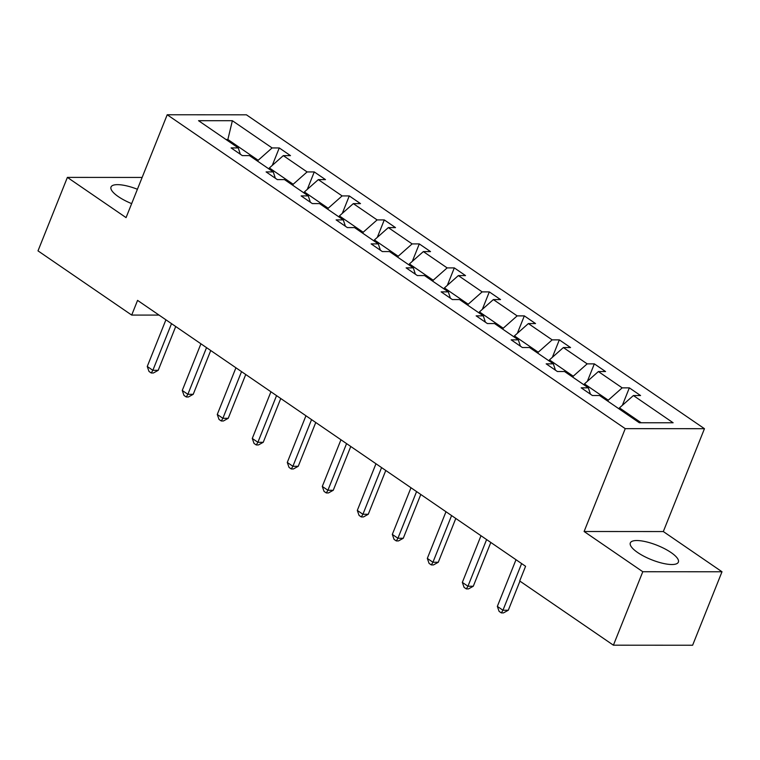 <?xml version="1.0" encoding="UTF-8"?>
<svg xmlns="http://www.w3.org/2000/svg" width="760" height="760" viewBox="0 0 760 760"><rect width="100%" height="100%" fill="white"/><g stroke="black" fill="none" stroke-linecap="round" stroke-linejoin="round"><path stroke-width="1.14" d="M137.408 189.259A25.869 7.733 21.8 0 0 111.017 187.036A25.869 7.733 21.8 0 0 118.341 196.631A25.869 7.733 21.8 0 0 131.66 203.623M637.64 552.51A25.869 7.733 21.8 0 0 662.52 563.245A25.869 7.733 21.8 0 0 678.366 562.134A25.869 7.733 21.8 0 0 671.042 552.529A25.869 7.733 21.8 0 0 646.161 541.804A25.869 7.733 21.8 0 0 630.325 542.915A25.869 7.733 21.8 0 0 637.64 552.51M704.453 428.697L246.42 114.807L167.209 114.76L625.242 428.659L704.453 428.697L663.318 531.553L584.107 531.506L642.789 571.729L722 571.767L663.318 531.553M722 571.767L692.616 645.24L613.406 645.192L642.789 571.729M142.139 177.441L67.383 177.393L38 250.866L131.698 315.077L159.03 315.087M257.754 161.281L258.162 160.274L227.867 139.507L232.37 120.716L272.089 147.934L279.262 147.943L272.279 165.395M227.458 140.514L227.867 139.507L225.995 139.507M258.162 160.274L272.089 147.934M292.771 185.269L293.17 184.262L269.382 167.96L283.309 155.629L290.481 155.629L279.262 147.943M283.309 155.629L307.097 171.931L314.269 171.931L307.287 189.392M327.778 209.266L328.177 208.259L304.389 191.957L318.316 179.616L325.489 179.626L314.269 171.931M318.316 179.616L342.104 195.918L349.277 195.928L342.294 213.38M362.786 233.254L363.185 232.246L339.397 215.945L353.324 203.614L360.497 203.614L349.277 195.928M353.324 203.614L377.112 219.916L384.284 219.916L377.302 237.376M397.793 257.241L398.192 256.243L374.404 239.941L388.331 227.601L395.504 227.611L384.284 219.916M388.331 227.601L412.119 243.903L419.292 243.912L412.309 261.364M432.801 281.238L433.2 280.231L409.412 263.929L423.349 251.598L430.521 251.598L419.292 243.912M423.349 251.598L447.137 267.9L454.309 267.9L447.327 285.361M467.808 305.226L468.217 304.228L444.429 287.926L458.356 275.585L465.528 275.595L454.309 267.9M458.356 275.585L482.144 291.887L489.317 291.897L482.334 309.349M502.825 329.222L503.225 328.216L479.436 311.913L493.363 299.582L500.536 299.582L489.317 291.897M493.363 299.582L517.151 315.885L524.324 315.885L517.341 333.345M537.833 353.21L538.232 352.212L514.444 335.91L528.371 323.57L535.543 323.57L524.324 315.885M528.371 323.57L552.159 339.872L559.332 339.872L552.349 357.333M572.841 377.207L573.239 376.2L549.452 359.898L563.378 347.558L570.551 347.567L559.332 339.872M563.378 347.558L587.167 363.859L594.339 363.869L587.356 381.32M607.848 401.195L608.247 400.197L584.459 383.895L598.386 371.555L605.558 371.555L594.339 363.869M598.386 371.555L622.174 387.856L629.346 387.856L622.364 405.317M641.164 422.75L619.466 407.882L633.403 395.542L640.566 395.551L629.346 387.856M633.403 395.542L673.122 422.769L639.293 422.75L599.573 395.523L592.401 395.523L581.181 387.828L588.354 387.837L564.566 371.535L557.394 371.526L546.174 363.841L553.346 363.841L529.558 347.538L522.386 347.538L511.167 339.853L518.339 339.853L494.551 323.551L487.378 323.551L476.149 315.856L483.322 315.865L459.534 299.554L452.361 299.554L441.142 291.868L448.315 291.868L424.526 275.566L417.354 275.566L406.134 267.872L413.307 267.881L389.519 251.579L382.346 251.569L371.127 243.884L378.299 243.884L354.512 227.582L347.339 227.582L336.119 219.887L343.292 219.896L319.504 203.594L312.331 203.585L301.112 195.899L308.284 195.899L284.497 179.597L277.324 179.597L266.095 171.902L273.267 171.912L249.48 155.61L242.307 155.6L231.087 147.915L238.26 147.915L198.541 120.697L232.37 120.716M613.406 645.192L519.707 580.982L525.587 566.285L137.57 300.38L131.698 315.077M275.348 178.248L273.267 171.912M268.983 168.967L269.382 167.96M293.17 184.262L307.097 171.931M310.365 202.236L308.284 195.899M303.99 192.964L304.389 191.957M328.177 208.259L342.104 195.918M345.373 226.233L343.292 219.896M338.998 216.951L339.397 215.945M363.185 232.246L377.112 219.916M380.38 250.22L378.299 243.884M374.005 240.939L374.404 239.941M398.192 256.243L412.119 243.903M415.387 274.217L413.307 267.881M409.013 264.936L409.412 263.929M433.2 280.231L447.137 267.9M450.395 298.205L448.315 291.868M444.02 288.923L444.429 287.926M468.217 304.228L482.144 291.887M485.402 322.202L483.322 315.865M479.037 312.92L479.436 311.913M503.225 328.216L517.151 315.885M520.419 346.19L518.339 339.853M514.045 336.908L514.444 335.91M538.232 352.212L552.159 339.872M555.427 370.177L553.346 363.841M549.053 360.905L549.452 359.898M573.239 376.2L587.167 363.859M590.434 394.174L588.354 387.837M584.06 384.892L584.459 383.895M608.247 400.197L622.174 387.856M67.383 177.393L126.065 217.616L167.209 114.76M584.107 531.506L625.242 428.659M619.067 408.889L619.466 407.882M240.34 154.251L238.26 147.915M521.616 563.568L502.949 610.242L497.334 606.394L516.002 559.721M519.935 581.144L508.297 610.242L502.949 610.242L501.344 612.902L499.101 611.363L497.334 606.394M508.297 610.242L503.481 612.902L501.344 612.902M486.609 539.572L467.941 586.245L462.327 582.397L480.994 535.733M490.808 542.459L473.29 586.245L467.941 586.245L466.336 588.914L464.084 587.375L462.327 582.397M473.29 586.245L468.474 588.914L466.336 588.914M451.592 515.584L432.934 562.258L427.32 558.41L445.987 511.736M455.8 518.462L438.283 562.258L432.934 562.258L431.328 564.917L429.077 563.388L427.32 558.41M438.283 562.258L433.466 564.927L431.328 564.917M416.584 491.587L397.917 538.26L392.312 534.413L410.979 487.749M420.793 494.475L403.275 538.26L397.917 538.26L396.312 540.93L394.07 539.391L392.312 534.413M403.275 538.26L398.459 540.93L396.312 540.93M381.577 467.599L362.909 514.273L357.305 510.425L375.972 463.752M385.776 470.478L368.267 514.273L362.909 514.273L361.304 516.942L359.062 515.403L357.305 510.425M368.267 514.273L363.451 516.942L361.304 516.942M346.57 443.612L327.902 490.276L322.287 486.438L340.955 439.764M350.769 446.49L333.25 490.286L327.902 490.276L326.297 492.945L324.055 491.406L322.287 486.438M333.25 490.286L328.434 492.945L326.297 492.945M311.562 419.615L292.894 466.288L287.28 462.441L305.947 415.767M315.761 422.493L298.243 466.288L292.894 466.288L291.289 468.958L289.047 467.419L287.28 462.441M298.243 466.288L293.426 468.958L291.289 468.958M276.555 395.627L257.887 442.291L252.273 438.453L270.94 391.78M280.753 398.506L263.235 442.301L257.887 442.291L256.281 444.961L254.03 443.422L252.273 438.453M263.235 442.301L258.419 444.961L256.281 444.961M241.537 371.63L222.88 418.304L217.265 414.456L235.932 367.783M245.746 374.509L228.228 418.304L222.88 418.304L221.274 420.974L219.023 419.434L217.265 414.456M228.228 418.304L223.411 420.974L221.274 420.974M206.53 347.643L187.862 394.307L182.257 390.469L200.925 343.795M210.739 350.522L193.22 394.316L187.862 394.307L186.257 396.976L184.015 395.438L182.257 390.469M193.22 394.316L188.404 396.976L186.257 396.976M171.523 323.646L152.855 370.32L147.25 366.472L165.917 319.808M175.721 326.524L158.213 370.32L152.855 370.32L151.25 372.989L149.007 371.45L147.25 366.472M158.213 370.32L153.397 372.989L151.25 372.989"/></g></svg>
